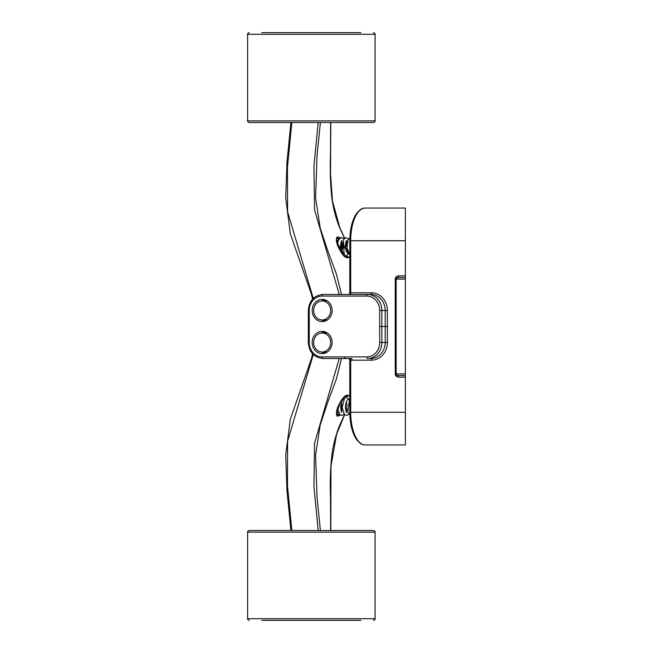 <?xml version="1.0" encoding="UTF-8"?>
<svg xmlns="http://www.w3.org/2000/svg" width="653" height="653" viewBox="0 0 653 653"><rect width="100%" height="100%" fill="white"/><g stroke="black" fill="none" stroke-linecap="round" stroke-linejoin="round"><path stroke-width="0.98" d="M351.445 358.554L345.184 358.562L344.458 356.93L322.109 356.881A1.633 0.726 90.1 0 0 322.827 358.513L351.445 358.554A1.633 0.726 -90.1 0 1 351.951 359.036L348.465 358.562L349.51 358.881L349.796 361.827L349.796 412.272C349.91 423.479 352.049 432.408 356.228 439.061C361.835 445.926 363.133 444.448 365.182 444.946L405.382 444.946L405.382 412.272L349.796 412.272M405.382 444.946L365.182 444.946A32.674 14.472 -90 0 1 350.702 412.272L350.702 361.827L349.877 361.827C349.886 359.713 349.673 358.628 349.241 358.562L351.134 360.668A1.633 1.469 90 0 1 352.171 360.187L371.598 360.146A17.664 15.835 -90 0 0 387.4 342.45L387.376 310.469A17.664 15.835 -90 0 0 371.541 292.805L350.702 292.805L348.89 294.462L349.543 294.438M351.951 359.036A1.633 0.726 -90.1 0 1 352.171 360.187M350.702 361.827A1.633 1.469 90 0 1 351.134 360.668M327.267 352.024L322.158 352.024A9.493 8.513 90 0 1 313.644 342.531A9.493 8.513 90 0 1 322.158 333.038A9.493 8.513 90 0 1 330.671 342.531A9.493 8.513 90 0 1 322.158 352.024M327.365 300.976L322.158 300.976A9.493 8.513 -90 0 0 313.644 310.469A9.493 8.513 -90 0 0 322.158 319.962A9.493 8.513 -90 0 0 330.671 310.469A9.493 8.513 -90 0 0 322.158 300.976M405.382 277.484L397.783 277.484L396.151 279.125L405.382 279.125L405.382 275.852L398.51 275.852C396.526 276.056 395.44 277.141 395.245 279.125L395.245 373.875C395.44 375.859 396.526 376.944 398.51 377.148A1.633 0.726 -90 0 0 397.783 375.516L396.787 375.173L396.151 373.875L396.151 376.144M398.51 377.148L405.382 377.148L405.382 375.516L397.783 375.516L396.151 373.875L396.151 279.125L396.722 277.876L397.783 277.484A1.633 0.726 -90 0 0 398.51 275.852M405.382 375.516L405.382 373.875L395.245 373.875M405.382 279.125L405.382 373.875M349.959 240.728L405.382 240.728L405.382 208.054L365.182 208.054L405.382 208.054M405.382 240.728L405.382 275.852M405.382 377.148L405.382 412.272M322.158 296.07L366.766 296.07A1.633 0.726 -90 0 1 367.484 294.438L322.884 294.438C314.011 295.425 309.171 300.764 308.347 310.469L309.253 310.469A14.399 12.905 90 0 1 322.158 296.07A1.633 0.726 -90 0 1 322.884 294.438M367.484 294.438L370.814 294.438A16.031 14.374 90 0 1 385.188 310.469L381.858 310.469A16.031 14.374 -90 0 0 367.484 294.438M322.158 299.343A11.125 9.975 -90 0 0 312.183 310.469A11.125 9.975 -90 0 0 322.158 321.603A11.125 9.975 -90 0 0 332.14 310.469A11.125 9.975 -90 0 0 322.158 299.343M322.117 353.616A11.125 9.975 -90 0 0 322.133 353.616A11.125 9.975 -90 0 0 332.108 342.482A11.125 9.975 -90 0 0 322.133 331.357A11.125 9.975 -90 0 0 312.158 342.474A11.125 9.975 -90 0 0 322.117 353.616M324.525 331.675A11.125 9.975 -90 0 0 321.611 333.054M321.758 352.016A11.125 9.975 -90 0 0 324.525 353.289M324.549 299.662A11.125 9.975 -90 0 0 321.717 300.984M321.717 319.954A11.125 9.975 -90 0 0 324.549 321.276M360.897 32.65L261.763 32.65M247.618 120.87L247.618 34.282L375.042 34.282L375.042 120.87L247.618 120.87C247.193 121.262 247.74 121.809 249.25 122.503L290.928 122.503L287.002 161.805L285.72 198.088L290.316 233.774L311.538 294.593L312.509 299.229M344.613 238.214L339.772 227.554L332.475 200.993L330.524 173.674L330.793 122.503L373.41 122.503L249.25 122.503M342.066 237.651L336.319 238.72L340.491 251.495L345.445 257.274L349.796 257.258M346.996 244.524L345.829 242.459M337.789 236.892L340.303 237.929M345.674 244.516L347.143 247.316M348.792 257.209L347.429 257.927L345.274 256.972C342.801 256.425 335.152 243.218 336.483 238.867C336.907 237.194 337.364 236.533 337.846 236.892M341.478 294.438L336.401 274.007L328.018 251.495L320.215 228.06L315.579 197.932L317.04 155.479L320.403 122.503M331.871 197.932C333.218 208.274 335.862 218.314 339.821 228.06L344.506 238.304M346.139 241.528L347.012 243.202M330.622 122.503L330.508 155.479C329.912 169.772 330.361 183.926 331.863 197.932M313.277 298.437L287.606 211.85L287.475 167.38L291.826 122.503M318.191 122.503L313.946 166.409L314.55 209.809L339.242 294.438M325.496 320.958L323.545 319.962M322.247 300.976L324.778 299.727M360.897 620.35L261.763 620.35M249.25 620.35C247.74 619.656 247.201 619.117 247.618 618.717L375.042 618.717L375.042 532.13L247.618 532.13C247.193 531.738 247.74 531.191 249.25 530.497L290.928 530.497L287.002 491.195L285.72 454.912L290.316 419.226L311.538 358.407L312.518 353.755M344.613 414.786L336.646 434.155L330.981 465.997L330.793 530.497L373.41 530.497L249.25 530.497M342.066 415.349L336.319 414.28L340.491 401.505L345.445 395.726L349.796 395.742M346.996 408.476L345.829 410.541M345.445 395.726A0.816 0.571 53.6 0 1 345.274 396.028C344.857 395.22 335.993 405.823 336.491 414.19C336.899 415.847 337.348 416.483 337.846 416.108L340.303 415.071M345.674 408.484L347.004 405.97M348.792 395.791L347.429 395.073L345.274 396.028M341.478 358.554L336.401 378.993L328.018 401.505L320.215 424.94L315.579 455.068L317.04 497.521L320.403 530.497M331.871 455.068C333.218 444.726 335.862 434.686 339.821 424.94L344.506 414.696M346.139 411.472L347.004 409.798M330.622 530.497L330.508 497.521C329.912 483.228 330.361 469.074 331.863 455.068M313.277 354.546L287.606 441.142L287.475 485.612L291.826 530.497M318.191 530.497L313.946 486.583L314.55 443.183L339.242 358.546M325.545 332.026L323.545 333.038M322.247 352.024L324.688 353.24M336.817 237.61A1.633 1.461 90 0 1 337.021 240.859M336.817 415.39A1.633 1.461 -90 0 0 337.021 412.141M349.959 292.879L349.959 294.438A1.633 0.726 -90 0 0 350.702 292.805L350.702 240.728A32.674 14.472 -90 0 1 365.182 208.054C363.133 208.552 361.835 207.074 356.228 213.939C352.049 220.592 349.91 229.521 349.796 240.728L349.796 293.36M396.151 279.125L395.245 279.125M322.109 356.881A14.399 12.905 90 0 1 309.228 342.458L308.314 342.458C309.122 352.163 313.962 357.509 322.827 358.513L345.184 358.562M309.228 342.458L309.253 326.467L308.51 326.459M387.376 310.469L385.188 310.469L385.213 342.458L381.883 342.458A16.031 14.374 -90 0 1 367.541 358.513A1.633 0.726 -90.1 0 1 366.815 356.881L344.458 356.93M366.766 296.07A14.399 12.905 90 0 1 379.671 310.469L379.671 326.467L381.858 326.459L381.883 342.458L379.695 342.458A14.399 12.905 90 0 1 366.815 356.881M379.671 326.467L379.695 342.458M309.253 326.467L309.253 310.469M379.671 310.469L381.858 310.469L381.858 326.459L387.376 326.459M387.4 342.45L385.213 342.458A16.031 14.374 90 0 1 370.871 358.513A1.633 0.726 -90.1 0 1 371.598 360.146M370.814 294.438A1.633 0.726 90 0 0 371.541 292.805M348.882 253.935L344.629 247.414L346.596 240.81L346.074 240.81L347.078 243.626L346.074 240.81M346.506 240.892L347.404 241.781M347.453 250.123L346.702 251.854M344.115 253.927L342.825 253.242C341.021 250.621 340.376 247.267 340.907 243.194L341.47 241.341C340.319 244.165 340.458 247.634 341.894 251.756L343.951 253.944L339.87 247.405L341.837 240.802L341.315 240.81L341.576 250.989L342.458 245.757L341.315 240.81M341.748 240.892L343.364 245.038L341.943 251.854M336.507 240.941L337.07 240.81L336.597 241.594M327.406 333.038L322.158 333.038M322.158 319.962L327.365 319.962M396.787 375.173L396.151 373.875M395.889 293.695L396.151 292.805M395.62 359.003L396.151 360.203M308.314 342.458L308.347 310.469M375.042 34.282C375.483 33.915 374.936 33.368 373.41 32.65M247.618 34.282C247.201 33.883 247.74 33.344 249.25 32.65M375.042 120.87C375.508 121.205 374.961 121.744 373.41 122.503M346.906 242.712L346.212 241.373M375.042 618.717C375.483 619.085 374.936 619.632 373.41 620.35M247.618 618.717L247.618 532.13M375.042 532.13C375.508 531.795 374.961 531.256 373.41 530.497M346.212 411.627L346.906 410.296M349.796 255.274L347.07 247.789L347.992 240.075L349.853 237.912M349.796 257.062L346.637 256.653L344.18 254.041L343.356 239.814L345.584 237.716L348.718 238.867M348.718 253.642L345.29 256.98M337.454 245.006L338.213 240.688L340.597 237.79L343.298 238.214L343.96 238.867M345.6 243.618L345.592 247.879M348.726 253.944L347.845 253.519C346.082 251.487 345.315 248.369 345.527 244.149L346.229 241.341C345.029 244.377 345.233 247.969 346.833 252.123L348.718 253.944M347.078 247.862L346.335 250.989L347.078 247.862M336.817 412.125L336.597 411.406L336.817 412.125M348.873 399.073L347.845 399.489C346.074 401.53 345.306 404.664 345.535 408.892L346.596 412.19L346.074 412.19L347.078 409.382M344.115 399.073L342.817 399.758C341.005 402.419 340.368 405.791 340.915 409.872L341.837 412.198L341.315 412.19L341.772 411.463L341.576 402.011M345.592 405.121L345.6 409.382M343.96 414.133L342.27 415.3L339.952 414.859L337.454 407.994M345.29 396.02L348.718 399.358M348.718 414.133L347.118 415.275L344.498 414.696L342.205 407.366L344.506 398.436L347.249 396.061L349.796 395.938M349.853 415.088L347.755 412.37L349.796 397.726M346.335 402.011L347.078 405.138"/></g></svg>
